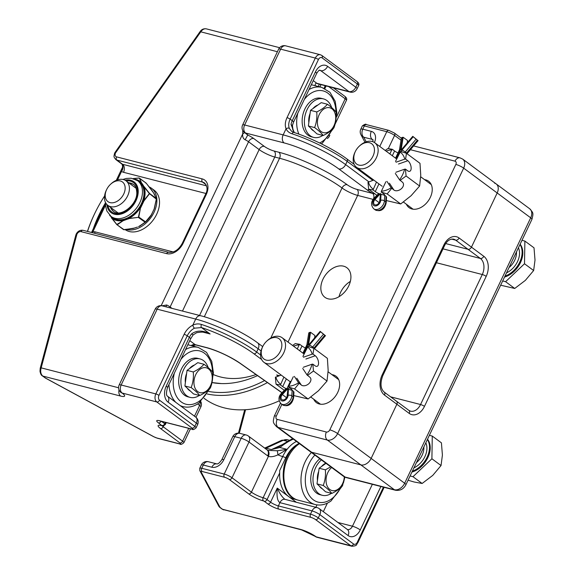 <?xml version="1.0" encoding="UTF-8"?>
<svg xmlns="http://www.w3.org/2000/svg" width="575" height="575" viewBox="0 0 575 575"><rect width="100%" height="100%" fill="white"/><g stroke="black" fill="none" stroke-linecap="round" stroke-linejoin="round"><path stroke-width="0.86" d="M295.952 499.431A30.576 21.124 -75.6 0 1 293.868 499.05A30.576 21.124 -75.6 0 1 288.614 496.527A30.576 21.124 -75.6 0 1 279.694 472.938L279.694 470.558L285.725 457.851A28.714 19.845 -75.6 0 1 298.475 443.771M293.782 499.028A30.576 21.124 104.4 0 0 295.866 499.395M396.01 400.983A3.055 2.127 126.5 0 1 396.542 401.235A3.055 2.127 126.5 0 1 396.865 404.239A3.055 2.127 -53.5 0 0 396.542 401.235L384.193 392.085C380.535 388.729 380.046 383.295 382.749 375.777L444.482 245.762C446.818 240.961 449.851 238.754 453.582 239.143A12.233 8.453 -75.6 0 1 455.68 240.156A3.055 2.127 -53.5 0 0 459.109 238A15.288 10.566 104.4 0 0 443.857 245A3.055 0.597 25.4 0 1 444.482 245.762M424.458 406.388A3.055 0.597 -154.6 0 0 420.555 404.527A12.233 8.453 -75.6 0 1 410.457 411.147L408.89 410.385A3.055 2.127 126.5 0 1 409.213 413.396A15.288 10.566 104.4 0 0 424.458 406.388L486.191 276.374A15.288 10.566 104.4 0 0 483.805 256.299L471.457 247.149A3.055 2.127 126.5 0 1 468.028 249.306A3.055 2.127 -53.5 0 0 471.457 247.149L497.181 192.977A9.171 6.383 -53.5 0 0 496.218 183.957A9.171 6.383 126.5 0 1 497.181 192.977L471.457 247.149L459.109 238M445.726 243.57L468.028 249.306L445.726 243.57M494.615 183.202A9.171 6.383 126.5 0 1 496.218 183.957L529.733 208.797A9.171 6.383 126.5 0 1 530.696 217.817L404.656 483.252A9.171 6.383 126.5 0 1 394.378 489.728A6.117 4.226 104.4 0 0 395.427 490.231C400.121 490.913 403.607 489.095 405.9 484.775A6.117 1.193 -154.6 0 0 404.656 483.252L371.141 458.412A9.171 6.383 126.5 0 1 360.863 464.887A9.171 6.383 -53.5 0 0 371.141 458.412L396.865 404.239L371.141 458.412L337.626 433.579L463.666 168.137A9.171 6.383 -53.5 0 0 462.702 159.117L460.05 157.859A6.117 4.226 104.4 0 0 454.997 161.165A3.055 2.127 126.5 0 1 455.853 164.421A6.117 1.193 25.4 0 1 463.666 168.137L530.696 217.817A6.117 1.193 -154.6 0 1 531.94 219.334L405.9 484.775M284.963 499.344L284.69 499.15C282.023 496.951 279.543 493.271 277.258 488.11C276.539 496.326 277.423 501.177 279.924 502.658A6.117 4.226 -75.6 0 1 284.97 499.352L317.077 507.603A6.117 4.226 -75.6 0 0 312.031 510.909A6.117 1.193 25.4 0 1 319.837 514.625L348.062 535.541A6.117 4.255 -53.5 0 0 347.422 529.525L319.197 508.609A6.117 4.255 126.5 0 1 319.837 514.625L318.298 517.874A6.117 1.193 -154.6 0 0 310.486 514.158L278.379 505.907L279.924 502.658L312.031 510.909L310.486 514.158A2.444 1.689 -75.6 0 0 310.867 517.371A3.666 0.719 25.4 0 1 315.553 519.599A2.444 1.703 -53.5 0 0 318.298 517.874L353.575 544.015A3.666 2.537 -75.6 0 0 357.233 542.34L383.439 487.147M366.203 141.809L363.745 137.209A6.117 5.8 151.9 0 1 360.928 134.672L364.981 142.269M277.517 447.321L271.386 449.585L279.881 447.501C284.683 443.677 289.196 440.874 293.43 439.084M277.373 450.764L277.933 454.847L287.098 449.355L277.373 450.764L268.367 450.426L267.023 449.837A6.117 4.255 -53.5 0 1 267.662 455.853A18.343 12.679 104.4 0 0 268.417 456.356A6.117 4.327 -58.9 0 0 267.296 450.024M223.711 509.896L222.683 509.393A2.444 1.703 126.5 0 1 222.259 509.191L301.588 529.906L315.093 536.331A6.117 4.255 -53.5 0 0 316.157 536.834A12.233 2.393 -154.6 0 0 300.538 529.402L222.683 509.393L218.996 506.553L199.856 470.695A2.444 2.322 151.9 0 0 200.984 471.716A3.666 0.719 25.4 0 1 202.156 471.5A2.444 1.689 -75.6 0 1 201.768 468.287L203.313 465.038L211.837 467.231A6.117 4.226 -75.6 0 1 216.883 463.917L208.366 461.732A6.117 4.226 104.4 0 0 203.313 465.038A6.117 1.193 25.4 0 0 201.315 465.031L199.777 468.28L199.856 470.695M202.156 471.5L224.595 477.264A3.666 0.719 25.4 0 1 229.274 479.493L248.68 493.875A2.444 1.703 -53.5 0 0 251.426 492.15L268.417 456.356C270.818 457.161 273.988 456.651 277.933 454.847A9.171 1.797 -154.6 0 0 282.684 456.55A30.576 21.124 -75.6 0 1 287.098 449.355L279.881 447.501L279.328 446.344L291.582 439.185A6.117 4.248 -110.5 0 0 291.532 439.207M293.25 439.048A6.117 4.248 -110.5 0 0 291.582 439.185L292.459 438.811A6.117 3.752 64.4 0 1 292.467 438.811A6.117 3.752 64.4 0 1 292.768 438.689M346.193 477.581L343.541 476.316A9.171 6.383 126.5 0 0 345.144 477.07L311.628 452.238A9.171 6.383 126.5 0 1 310.026 451.483A9.171 6.383 -53.5 0 0 311.628 452.238L360.863 464.887L311.628 452.238L278.113 427.397L327.34 440.055A9.171 6.383 -53.5 0 0 337.626 433.579A6.117 1.193 25.4 0 0 329.813 429.863A3.055 2.127 126.5 0 1 326.384 432.019A6.117 4.226 104.4 0 0 327.34 440.055L394.378 489.728L345.144 477.07A6.117 4.226 104.4 0 0 346.193 477.581L395.427 490.231M343.627 266.189A18.414 12.815 126.5 0 1 346.847 267.706A18.414 12.815 126.5 0 1 346.179 290.138A18.414 12.815 126.5 0 1 324.911 297.304A18.414 12.815 126.5 0 1 324.171 276.978A18.414 12.815 126.5 0 1 343.627 266.189M350.355 281.405A18.414 12.815 -53.5 0 0 339.042 296.678M424.551 179.637A16.431 11.435 126.5 0 1 425.737 179.86A16.431 11.435 126.5 0 1 428.605 181.211A16.431 11.435 126.5 0 1 429.266 199.345A16.431 11.435 126.5 0 1 411.908 208.977A16.431 11.435 126.5 0 1 409.041 207.618A16.431 11.435 126.5 0 1 406.353 204.197M331.955 374.648A16.431 11.435 126.5 0 1 333.133 374.871A16.431 11.435 126.5 0 1 336.008 376.23A16.431 11.435 126.5 0 1 336.67 394.364A16.431 11.435 126.5 0 1 319.312 403.988A16.431 11.435 126.5 0 1 316.437 402.637A16.431 11.435 126.5 0 1 313.749 399.215M327.613 66.341A6.117 4.255 126.5 0 1 320.757 70.66L348.982 91.576A6.117 4.255 -53.5 0 0 355.832 87.256L327.613 66.341A12.233 8.453 104.4 0 0 315.409 71.947L292.258 120.7A12.233 8.51 -53.5 0 0 291.036 124.437A6.117 2.537 10.3 0 1 292.158 126.306A6.117 2.537 10.3 0 1 292.15 126.32A6.117 2.537 10.3 0 1 292.129 126.414M291.036 124.437L294.235 132.537M318.385 86.53L319.247 84.173M317.918 83.828A6.117 4.226 -75.6 0 1 316.875 83.325C315.711 83.066 315.143 83.864 315.158 85.704M193.143 334.902L191.576 333.895A12.233 8.51 -53.5 0 0 189.369 337.381A6.117 1.193 25.4 0 1 190.612 338.905L193.143 334.909L196.664 332.695C201.437 331.904 204.635 331.919 206.252 332.745L210.134 333.982C202.975 330.179 196.787 330.158 191.576 333.895M184.129 334.327A2.444 0.482 -154.6 0 1 187.256 335.814L189.369 337.381L166.218 386.141A12.233 8.453 104.4 0 0 168.13 402.198L196.355 423.114L194.81 426.37L159.534 400.222A3.666 2.537 -75.6 0 1 158.959 395.406L187.256 335.814A12.233 8.51 126.5 0 1 194.479 328.181L201.487 327.57A2.444 1.323 -72 0 1 201.473 324.465C198.583 323.56 195.694 323.79 192.805 325.17A14.677 10.213 -53.5 0 0 184.129 334.327L155.832 393.918A6.117 4.226 104.4 0 0 156.788 401.947L192.072 428.095A3.666 0.719 25.4 0 1 191.619 429L159.512 420.749A8.56 1.675 -154.6 0 0 158.456 422.869L161.913 425.637A11.615 2.271 -154.6 0 0 160.482 428.512L179.882 442.894A3.666 0.719 25.4 0 1 179.436 443.799L156.997 438.035A3.666 0.719 25.4 0 1 153.712 436.677L45.375 377.998L42.751 376.057C40.732 374.138 40.2 371.407 41.17 367.863L76.784 234.693A3.666 2.552 126.5 0 1 77.007 234.061A2.444 0.561 -156.6 0 0 76.173 234.14L75.835 235.11A2.444 0.87 15 0 1 76.784 234.693M278.817 375.885L276.647 374.986L278.508 375.993M40.207 368.316A2.444 0.87 15 0 1 40.214 368.28A2.444 0.87 15 0 1 40.214 368.273A2.444 0.87 15 0 1 41.17 367.863L118.572 387.758M42.291 375.827A2.444 1.703 -53.5 0 0 42.327 375.856L45.375 377.998M194.479 328.181A2.444 1.021 -117 0 1 192.805 325.17L195.701 319.067A48.918 9.567 25.4 0 1 258.175 348.788L261.057 350.923M277.409 51.736L200.057 31.639L115.216 152.159L115.805 152.526L200.646 32.006C202.292 29.548 204.182 28.491 206.303 28.851C203.643 28.47 201.559 29.404 200.057 31.647M321.411 55.257A2.444 1.703 126.5 0 1 321.842 55.459L320.361 54.747A6.117 4.226 104.4 0 0 315.316 58.061L287.018 117.645A14.677 10.213 -53.5 0 0 286.055 128.786A2.444 1.617 -22.2 0 1 289.34 128.412A12.233 8.51 126.5 0 1 290.145 119.133L318.435 59.541A3.666 2.537 -75.6 0 1 322.101 57.859L357.377 84.007L355.832 87.256A6.117 1.193 -154.6 0 1 357.075 88.78L358.62 85.531A6.117 1.193 25.4 0 0 357.377 84.007A2.444 1.703 126.5 0 0 357.118 81.6C358.829 83.008 359.332 84.317 358.62 85.531M204.312 316.746L279.565 158.262A48.918 9.567 25.4 0 1 342.039 187.982A4.586 3.191 126.5 0 1 347.178 184.74A53.504 10.465 -154.6 0 0 278.846 152.238L274.052 151.009A7.64 1.495 25.4 0 1 264.292 146.366L253.712 138.525A10.702 2.092 -154.6 0 0 247.76 135.017A12.233 2.393 -154.6 0 0 245.583 133.019L284.107 142.916A6.117 4.226 -75.6 0 1 283.159 134.888L286.055 128.786C287.155 131.172 289.139 132.839 292.014 133.788A2.444 1.323 -72 0 1 293.818 132.401L291.582 131.28L289.34 128.412M206.554 185.854L122.561 164.27A6.117 4.255 126.5 0 1 121.577 163.825L115.848 159.584A6.117 4.255 -53.5 0 0 116.919 160.087L202.537 182.088A12.233 8.51 126.5 0 1 204.678 183.094C207.546 186.48 207.805 190.289 205.462 194.515L182.311 243.268C178.746 249.78 174.203 252.799 168.683 252.31L83.059 230.302A2.444 1.689 104.4 0 0 81.039 231.632L166.664 253.632A2.444 1.689 -75.6 0 1 168.683 252.31M242.758 130.475L242.708 133.946C242.37 136.814 243.196 138.748 245.166 139.754A6.117 1.193 25.4 0 1 248.565 141.759L259.152 149.601L182.483 311.068M171.99 308.373L170.114 306.978A6.117 1.193 -154.6 0 0 166.714 304.98L165.888 306.798M166.714 304.98L162.021 305.814M373.563 198.778A4.586 3.17 104.4 0 0 372.578 193.408L356.938 189.391A7.64 1.495 25.4 0 1 347.178 184.74M375.044 193.919L372.578 193.408A18.343 3.587 -154.6 0 1 367.001 189.836A6.117 4.255 -53.5 0 0 369.358 189.707M284.107 142.916A42.802 8.366 25.4 0 1 338.776 168.921A6.117 4.255 -53.5 0 0 345.625 164.608A48.918 9.567 -154.6 0 0 283.159 134.888L244.627 124.983A6.117 4.226 104.4 0 0 245.583 133.019A6.117 4.255 126.5 0 1 244.512 132.516L247.76 135.017L245.166 139.754M244.418 132.444A4.586 2.645 -6.6 0 1 242.708 133.946L161.158 305.684M173.248 251.943L95.227 231.89A12.233 8.51 -53.5 0 0 92.92 231.682A6.117 3.795 -93.5 0 1 92.561 232.746M121.577 163.825A6.117 4.392 -55.4 0 1 121.541 171.407A12.233 8.51 -53.5 0 0 123.517 172.299L205.915 193.473M105.57 205.038L92.92 231.682L91.878 232.573M116.301 180.342L122.324 167.663L121.541 171.407L117.516 179.889M212.067 382.591A100.963 70.265 -53.5 0 0 221.296 383.575A100.963 70.265 -53.5 0 0 257.535 375.612M204.082 398.31L204.326 398.497A113.002 78.638 -53.5 0 0 279.162 400.868M207.23 393.997A113.002 78.638 -53.5 0 0 267.433 382.569M208.675 391.453A110.802 77.108 -53.5 0 0 264.593 380.571M87.537 231.459A110.802 77.108 126.5 0 1 95.745 211.42A110.802 77.108 126.5 0 1 104.585 195.982M116.114 180.428A110.802 77.108 126.5 0 1 116.452 180.025M87.429 231.43A113.002 78.638 126.5 0 1 95.5 211.909L95.745 211.42M194.745 344.856A113.002 78.638 126.5 0 1 192.445 345.726M110.048 202.616A12.219 8.503 126.5 0 1 106.634 189.592A12.219 8.503 126.5 0 1 106.778 189.312A12.219 8.503 126.5 0 1 110.364 184.46A12.219 8.503 126.5 0 1 125.163 188.291A12.219 8.503 126.5 0 1 110.048 202.616M106.778 189.312L106.433 189.994A15.273 10.63 -53.5 0 0 106.26 190.354A15.273 10.63 -53.5 0 0 107.856 205.368A15.273 10.63 -53.5 0 0 125.494 199.424A15.273 10.63 -53.5 0 0 126.047 180.823A15.273 10.63 -53.5 0 0 110.925 183.935L110.364 184.46M149.32 186.968A24.459 17.02 126.5 0 1 151.477 188.241A24.459 17.02 126.5 0 1 154.042 212.29A24.459 17.02 126.5 0 1 126.622 229.562M151.477 188.241L154.122 190.203A24.459 17.02 126.5 0 1 156.688 214.252A24.459 17.02 126.5 0 1 125.249 229.684M133.63 184.647A16.733 11.644 -53.5 0 0 129.224 183.181M111.032 207.726A16.733 11.644 -53.5 0 0 113.721 211.514M110.465 215.97A22.626 15.748 -53.5 0 0 124.696 219.564L124.502 219.082A22.26 15.489 126.5 0 1 112.578 217.558L111.047 216.423A22.26 15.489 -53.5 0 0 130.841 213.814A22.26 15.489 -53.5 0 0 142.478 192.151A22.26 15.489 -53.5 0 0 137.554 180.658L131.222 178.221L126.378 178.437L122.878 179.45M116.79 224.458L117.322 224.732L123.028 220.778L116.79 224.458L111.32 217.616A23.144 16.107 -53.5 0 0 122.842 220.577L126.759 218.845L126.522 218.371L124.502 219.082M138.532 226.636L145.252 222.309L138.259 217.372L138.805 216.854L140.623 207.316A23.144 16.107 -53.5 0 1 128.865 218.457L138.259 217.372L126.759 218.845A22.626 15.748 -53.5 0 0 141.335 205.016L140.868 204.772A22.26 15.489 126.5 0 1 126.522 218.371M137.554 180.658L139.078 181.793A22.26 15.489 126.5 0 1 141.213 183.885L141.687 183.784A22.626 15.748 -53.5 0 0 136.943 180.241M139.473 226.32L145.525 222.051L145.252 222.309L145.532 221.842L138.489 216.833L140.623 207.316L142.399 202.788L141.91 202.58L140.868 204.772M141.213 183.885L141.795 183.935L141.04 182.253A23.144 16.107 -53.5 0 0 135.132 179.256M141.321 184.029L142.197 185.366L142.686 185.294L141.795 183.935L142.277 183.849L141.04 182.253L139.445 178.149L138.913 178.013M140.875 207.41L143.944 200.948L142.399 202.788A22.626 15.748 -53.5 0 0 142.686 185.294L149.385 193.559L143.721 200.776A23.144 16.107 -53.5 0 0 143.958 186.674L143.067 185.049L142.104 185.208M142.765 203.248L141.809 202.803M141.924 205.023L140.983 204.549M123.028 220.778L126.759 219.398L126.32 218.45M125.127 219.973L124.71 219.018M137.188 227.125L133.328 228.412L123.589 229.662L116.768 224.581L110.407 215.891M109.595 215.165L110.263 215.79M135.549 227.7L137.403 227.046M133.328 228.412L135.765 227.621M133.422 228.455L124.107 229.748L134.5 228.059M145.525 222.051L151.175 215.043L145.532 221.842L139.279 226.313M124.056 229.72L116.79 224.595L111.378 217.781M156.422 199.108L154.33 208.639L153.144 211.068L154.33 208.639L156.314 199.137L154.237 208.581M153.194 210.975L151.239 215.158A23.144 16.107 126.5 0 1 145.928 221.677L145.353 222.216M154.567 194.53L156.314 199.137L149.385 193.559M146.201 183.166L153.539 192.826L156.321 198.483L149.593 193.495L144.181 186.681M151.627 189.98L153.568 192.884M138.898 177.977L146.064 183.022L151.592 189.944M145.64 182.994L146.172 183.138L145.64 182.994M143.944 200.948L149.378 193.89M133.148 178.573L139.128 178.049M133.184 178.581L138.862 177.984M331.437 493.314A19.859 13.721 -75.6 0 1 322.223 495.276L319.995 494.708A19.859 13.721 -75.6 0 1 310.759 479.068A19.859 13.721 -75.6 0 1 319.865 458.771M322.223 495.276A19.859 13.721 -75.6 0 1 312.987 480.147A19.859 13.721 -75.6 0 1 321.396 459.907M319.369 486.069A13.757 9.509 104.4 0 0 322.381 488.851M325.824 463.184A13.757 9.509 104.4 0 0 321.533 466.526M318.708 471.363A13.757 9.509 104.4 0 0 317.457 480.499M330.733 466.821L325.371 469.854L319.132 468.251L325.371 469.854C325.824 475.36 325.112 480.571 323.243 485.48C327.261 488.427 330.122 491.064 331.818 493.415L325.579 491.812L316.998 483.877L319.132 468.251L326.003 463.321M323.243 485.48L316.998 483.877L323.243 485.48M331.818 493.415A15.884 10.975 104.4 0 0 331.825 493.415C336.555 491.151 340.127 488.585 342.535 485.724L344.605 476.977M344.324 476.826A12.83 8.862 -75.6 0 1 336.361 490.13A12.83 8.862 -75.6 0 1 326.535 484.315A12.83 8.862 -75.6 0 1 331.667 467.518M322.812 135.412A19.859 13.721 -75.6 0 1 313.598 137.375A19.859 13.721 -75.6 0 1 304.362 121.433A19.859 13.721 -75.6 0 1 313.885 101.128A19.859 13.721 -75.6 0 1 323.488 98.9A19.859 13.721 -75.6 0 1 331.653 107.583M313.598 137.375L311.37 136.8A19.859 13.721 -75.6 0 1 302.134 120.858A19.859 13.721 -75.6 0 1 311.657 100.56A19.859 13.721 -75.6 0 1 321.26 98.332L323.488 98.9M310.744 128.16A13.757 9.509 104.4 0 0 313.756 130.949M317.968 104.988A13.757 9.509 104.4 0 0 312.908 108.618M310.083 113.455A13.757 9.509 104.4 0 0 308.832 122.59M323.2 135.506L323.2 135.506C327.93 133.242 331.502 130.676 333.91 127.815A15.884 10.975 104.4 0 0 333.917 127.815C335.786 122.906 336.497 117.695 336.044 112.19C334.348 109.839 331.488 107.202 327.463 104.255C325.055 107.115 321.482 109.681 316.753 111.945L310.507 110.343L316.753 111.952C317.199 117.458 316.487 122.662 314.618 127.571C318.636 130.518 321.497 133.163 323.2 135.506L316.954 133.903L308.373 125.968L310.507 110.343L321.224 102.652L327.463 104.255L321.224 102.652M314.618 127.571L308.373 125.968L314.618 127.578A15.884 10.975 104.4 0 0 314.618 127.578M317.918 126.414A12.83 8.862 -75.6 0 1 323.56 109.214A12.83 8.862 -75.6 0 1 335.218 113.987A12.83 8.862 -75.6 0 1 329.576 131.186A12.83 8.862 -75.6 0 1 317.918 126.414M199.345 395.427A19.859 13.721 -75.6 0 1 190.131 397.39A19.859 13.721 -75.6 0 1 180.895 381.455A19.859 13.721 -75.6 0 1 190.418 361.15A19.859 13.721 -75.6 0 1 200.021 358.922A19.859 13.721 -75.6 0 1 208.186 367.605M190.131 397.39L187.903 396.822A19.859 13.721 -75.6 0 1 178.667 380.88A19.859 13.721 -75.6 0 1 188.197 360.582A19.859 13.721 -75.6 0 1 197.793 358.347L200.021 358.922M187.278 388.183A13.757 9.509 104.4 0 0 190.289 390.971M194.501 365.003A13.757 9.509 104.4 0 0 189.441 368.64M186.616 373.477A13.757 9.509 104.4 0 0 185.366 382.612M193.487 393.925L184.906 385.99L187.04 370.365L197.757 362.674L203.996 364.277C201.588 367.137 198.016 369.703 193.286 371.967C193.732 377.473 193.02 382.684 191.152 387.593L184.906 385.99L191.152 387.593C195.169 390.54 198.03 393.185 199.733 395.528L193.487 393.925M187.04 370.365L193.286 371.967L187.04 370.365M199.733 395.528L199.733 395.528C204.463 393.264 208.035 390.698 210.45 387.838C212.319 382.921 213.03 377.717 212.577 372.212C210.881 369.862 208.021 367.217 204.003 364.277L197.757 362.674M194.451 386.436A12.83 8.862 -75.6 0 1 200.093 369.236A12.83 8.862 -75.6 0 1 211.751 374.009A12.83 8.862 -75.6 0 1 206.109 391.201A12.83 8.862 -75.6 0 1 194.451 386.436M289.656 381.304L290.986 381.584M262.832 346.344L262.538 346.933A15.288 10.638 -53.5 0 0 262.365 347.286A15.288 10.638 -53.5 0 0 263.961 362.322A15.288 10.638 -53.5 0 0 281.613 356.371A15.288 10.638 -53.5 0 0 282.167 337.755A15.288 10.638 -53.5 0 0 267.03 340.867L266.548 341.32A12.643 8.797 126.5 0 1 281.736 343.462A12.643 8.797 126.5 0 1 269.56 360.209A12.643 8.797 126.5 0 1 262.689 346.632A12.643 8.797 126.5 0 1 262.832 346.344A12.643 8.797 126.5 0 1 266.548 341.32M412.354 471.177A20.635 14.361 -53.5 0 0 427.11 457.197A20.635 14.361 -53.5 0 0 427.397 439.501M408.063 480.218L414.043 481.972L422.129 483.474L432.767 475.388L441.039 465.542L442.412 455.069L441.42 442.851L432.278 436.073L429.374 435.332M410.083 475.956L412.987 476.704L431.904 458.771L432.278 436.073M411.937 472.061A20.635 14.361 -53.5 0 0 427.814 457.722A20.635 14.361 -53.5 0 0 427.527 439.228M412.987 476.704L422.129 483.474M431.904 458.771L441.039 465.542M323.488 334.212L320.606 331.768L309.501 344.935L312.707 346.998L323.488 334.212L324.81 335.189L314.029 347.976L312.707 346.998L312.318 347.81M289.283 387.528L288.442 389.289L292.129 390.332L293.451 391.309L293.135 396.8L291.812 395.823A2.674 1.315 -176.7 0 0 288.089 395.341A4.909 3.421 126.5 0 1 282.023 400.919A4.909 3.421 126.5 0 1 281.987 393.774L286.839 388.88L286.163 388.463L281.635 393.034A2.674 0.388 44.7 0 0 281.987 393.774M303.578 353.625L307.898 344.526L306.856 344.907M307.898 344.526L309.832 332.408A2.674 1.15 -170.9 0 0 308.739 333.126L306.863 344.863M309.832 332.408L310.55 332.271L308.495 345.165L320.153 331.337L320.606 331.768M314.568 337.963L314.956 335.534L310.55 332.271M293.911 392.143L293.451 391.309M314.496 348.795L314.029 347.976L313.864 348.321L313.001 354.078L315.258 355.745A5.872 2.94 -109.4 0 1 318.413 361.589A5.872 2.94 -109.4 0 1 317.12 366.318A5.872 2.94 -109.4 0 1 315.093 365.815L312.836 364.14L312.009 364.212L303.277 367.281M320.153 331.337L324.81 335.189M282.347 394.565L287.917 388.506L287.148 395.801A3.766 2.623 126.5 0 1 285.056 399.251A3.766 2.623 126.5 0 1 281.843 399.589A3.766 2.623 126.5 0 1 282.347 394.565L286.508 397.656M297.261 348.946L299.208 344.849A22.928 15.956 -53.5 0 0 293.537 346.179M299.208 344.849L299.726 344.324L301.983 345.992A5.872 1.15 -154.6 0 0 305.382 347.983M293.739 395.564L308.099 398.978L318.514 390.713L327.017 381.045L328.16 370.401L327.391 358.347L313.864 348.321L307.948 346.438L302.932 356.435M303.449 357.219L312.175 354.15A22.928 15.956 -53.5 0 0 307.424 346.962M312.175 354.15L313.001 354.078M302.73 368.438L306.964 374.842A22.928 15.956 -53.5 0 0 312.009 364.212M306.964 374.842L309.724 377.121A5.872 4.09 -33.5 0 1 310.421 377.854A5.872 4.09 -33.5 0 1 308.373 384.078A5.872 4.09 -33.5 0 1 301.336 385.07L298.576 382.792L294.342 376.395M281.153 375.058L275.382 377.308L276.029 384.186L280.435 384.948L283.899 377.092M275.806 376.941A22.928 15.956 -53.5 0 0 280.557 384.129M293.272 376.769L288.779 386.235L288.657 387.061L290.914 388.736A5.872 1.15 25.4 0 1 292.107 390.195A5.872 1.15 25.4 0 1 292.043 390.274M286.041 388.585A5.872 1.15 25.4 0 1 282.692 386.623L280.435 384.948M292.589 345.482L295.32 343.555L299.726 344.324M312.836 364.14L313.483 371.019L307.467 375.446M288.779 386.235A22.928 15.956 -53.5 0 0 298.576 382.792M299.079 383.396L294.565 388.952L288.657 387.061M284.316 390.324L276.029 384.186M308.099 398.978L294.565 388.952M327.017 381.045L313.483 371.019M355.429 151.326L355.134 151.922A15.288 10.638 -53.5 0 0 354.962 152.274A15.288 10.638 -53.5 0 0 356.565 167.303A15.288 10.638 -53.5 0 0 374.21 161.359A15.288 10.638 -53.5 0 0 374.771 142.744A15.288 10.638 -53.5 0 0 359.634 145.849L359.152 146.309A12.643 8.797 126.5 0 1 374.339 148.451A12.643 8.797 126.5 0 1 362.164 165.19A12.643 8.797 126.5 0 1 355.293 151.62A12.643 8.797 126.5 0 1 355.429 151.326A12.643 8.797 126.5 0 1 359.152 146.309M504.951 276.165A20.635 14.361 -53.5 0 0 519.707 262.186A20.635 14.361 -53.5 0 0 519.994 244.483M500.66 285.207L514.726 288.463L525.363 280.37L533.643 270.53L535.009 260.058L534.017 247.832L524.882 241.062L521.978 240.314M502.687 280.945L505.59 281.692L524.501 263.76L524.882 241.062M504.534 277.042A20.635 14.361 -53.5 0 0 520.418 262.703A20.635 14.361 -53.5 0 0 520.123 244.217M505.59 281.692L514.726 288.463M524.501 263.76L533.643 270.53M416.092 139.193L413.202 136.757L402.105 149.924L405.303 151.98L416.092 139.193L417.414 140.171L406.626 152.957L405.303 151.98L404.922 152.792M380.693 200.33L381.045 194.271L384.725 195.32L386.048 196.298L385.732 201.782L384.409 200.804A2.674 1.315 -176.7 0 0 380.693 200.33A4.909 3.421 126.5 0 1 374.62 205.9A4.909 3.421 126.5 0 1 374.591 198.763L379.442 193.861L378.76 193.452M396.182 158.607L400.502 149.507L399.46 149.888M400.502 149.507L402.435 137.389A2.674 1.15 -170.9 0 0 401.336 138.115L399.467 149.852M402.435 137.389L403.154 137.26L401.091 150.154L412.757 136.325L413.202 136.757M407.165 142.952L407.553 140.523L403.154 137.26M386.515 197.132L386.048 196.298M407.1 153.777L406.626 152.957L406.46 153.309L405.598 159.059L407.855 160.734A5.872 2.94 -109.4 0 1 411.017 166.57A5.872 2.94 -109.4 0 1 409.723 171.307A5.872 2.94 -109.4 0 1 407.689 170.797L405.433 169.122L404.613 169.194L395.88 172.27M412.757 136.325L417.414 140.171M374.943 199.554L380.513 193.487L379.744 200.783A3.766 2.623 126.5 0 1 377.653 204.24A3.766 2.623 126.5 0 1 374.447 204.578A3.766 2.623 126.5 0 1 374.943 199.554L379.105 202.637M389.864 153.928L391.805 149.838A22.928 15.956 -53.5 0 0 386.134 151.167M391.805 149.838L392.33 149.306L394.587 150.981A5.872 1.15 -154.6 0 0 397.986 152.972M386.342 200.553L400.696 203.96L411.111 195.701L419.613 186.027L420.756 175.389L419.987 163.329L406.46 153.302L400.545 151.419L395.528 161.417M396.046 162.2L404.778 159.131A22.928 15.956 -53.5 0 0 400.027 151.951M404.778 159.131L405.598 159.059M395.327 173.427L399.56 179.824A22.928 15.956 -53.5 0 0 404.613 169.194M399.56 179.824L402.32 182.103A5.872 4.09 -33.5 0 1 403.025 182.843A5.872 4.09 -33.5 0 1 400.969 189.06A5.872 4.09 -33.5 0 1 393.933 190.052L391.173 187.781L386.939 181.377M373.757 180.047L367.978 182.297L368.632 189.168L373.038 189.937L376.496 182.074M368.402 181.93A22.928 15.956 -53.5 0 0 373.161 189.11M385.875 181.75L381.376 191.223L381.254 192.05L383.511 193.717A5.872 1.15 25.4 0 1 384.704 195.184A5.872 1.15 25.4 0 1 384.646 195.256M378.637 193.574A5.872 1.15 25.4 0 1 375.288 191.604L373.038 189.937M385.185 150.463L387.924 148.544L392.33 149.306M405.433 169.122L406.087 176L400.063 180.435M381.376 191.223A22.928 15.956 -53.5 0 0 391.173 187.781M391.676 188.384L387.169 193.933L381.254 192.05M376.92 195.313L368.632 189.168M400.696 203.96L387.169 193.933M419.613 186.027L406.087 176M296.384 502.284L277.258 488.11L270.566 502.191L267.044 499.582L279.694 472.938M316.983 504.886L315.848 507.287M285.725 457.851A3.055 0.597 -154.6 0 0 282.684 456.55L263.134 497.72A9.171 1.797 25.4 0 1 251.426 492.15L232.02 477.768A6.117 1.193 -154.6 0 0 224.207 474.052L201.768 468.287A6.117 1.193 -154.6 0 0 199.777 468.28M267.044 499.582A3.055 0.597 -154.6 0 0 263.134 497.72A2.444 1.689 -75.6 0 0 263.522 500.933L264.299 501.307A2.444 1.703 -53.5 0 0 267.044 499.582M443.857 245L382.123 375.015A15.288 10.566 104.4 0 0 384.517 395.09L409.213 413.396M486.191 276.374A3.055 0.597 -154.6 0 0 482.288 274.519L420.555 404.527L390.598 396.829M483.805 256.299A3.055 2.127 126.5 0 1 480.377 258.455A12.233 8.453 -75.6 0 1 482.288 274.519L436.425 262.732M451.569 239.099L455.68 240.156L480.377 258.455L443.009 248.853M348.062 535.541A12.233 8.453 104.4 0 0 360.266 529.934A6.117 1.193 -154.6 0 0 352.453 526.218A6.117 4.226 -75.6 0 1 347.437 529.532L347.444 529.539M372.356 484.301L352.453 526.218L337.92 522.481M360.266 529.934L380.887 486.493M278.379 505.907A6.117 1.193 25.4 0 1 270.566 502.191A2.444 1.703 -53.5 0 1 267.828 503.923A8.56 1.675 -154.6 0 0 278.76 509.119A2.444 1.689 -75.6 0 1 278.379 505.907M379.766 146.445L386.774 131.697L364.334 125.925A2.444 1.689 -75.6 0 1 366.354 124.603C365.995 123.762 364.651 124.2 362.336 125.918A6.117 1.193 25.4 0 1 364.334 125.925L362.789 129.181A6.117 4.226 104.4 0 0 363.745 137.209L372.277 139.402A6.117 4.226 -75.6 0 1 371.321 131.373L362.789 129.181A6.117 1.193 -154.6 0 0 360.798 129.167A6.117 6.117 0 0 0 360.928 134.672M374.433 142.507A10.702 7.446 -53.5 0 0 371.321 131.373M372.952 139.905L372.277 139.402A4.586 3.191 126.5 0 1 372.909 139.667M265.248 448.522A12.233 8.453 104.4 0 0 266.031 448.205A6.117 3.853 -114.7 0 0 264.744 448.148M281.448 444.957L271.386 449.585L266.031 448.205L283.288 440.285A6.117 3.853 -114.7 0 0 281.405 440.407L287.68 439.796L289.239 440.198M287.169 441.277L283.288 440.285A12.233 8.453 -75.6 0 1 287.68 439.796M211.837 467.231A10.702 7.446 -53.5 0 0 223.833 459.677A6.117 1.193 -154.6 0 0 221.835 459.662C219.708 462.731 218.054 464.147 216.876 463.917L216.89 463.924M223.833 459.677L234.765 436.655A6.117 1.193 -154.6 0 0 232.767 436.641L221.835 459.662M224.595 477.264A2.444 1.689 -75.6 0 1 224.207 474.052L241.184 438.301A6.117 1.193 25.4 0 1 248.997 442.017A6.117 4.255 126.5 0 0 248.357 436.001A6.117 6.117 0 0 0 246.237 434.995A6.117 4.226 -75.6 0 0 241.184 438.301L234.765 436.655A6.117 4.226 -75.6 0 1 239.818 433.342A6.117 6.117 0 0 0 232.767 436.641M388.319 148.602L394.587 135.412A6.117 1.193 25.4 0 0 386.774 131.697A2.444 1.689 -75.6 0 1 388.793 130.374L366.354 124.603M401.012 140.171L394.587 135.412A2.444 1.703 -53.5 0 0 394.328 133.005L388.793 130.374M220.06 507.452L200.984 471.716M229.274 479.493A2.444 1.703 -53.5 0 0 232.02 477.768L248.997 442.017L267.662 455.853M248.68 493.875A11.615 2.271 -154.6 0 0 263.522 500.933M264.299 501.307L267.828 503.923M278.76 509.119L310.867 517.371M315.553 519.599L350.836 545.747A2.444 1.703 -53.5 0 0 353.575 544.015M315.093 536.331A6.117 6.117 0 0 0 317.206 537.337A6.117 4.226 104.4 0 1 316.157 536.834L350.836 545.747A6.117 4.226 104.4 0 0 351.886 546.25C358.304 545.754 355.975 544.317 357.736 542.944A2.444 0.482 -154.6 0 0 357.233 542.34M239.279 433.234L245.568 409.702M296.484 441.449A30.576 21.124 104.4 0 0 287.098 449.355M323.337 511.678L327.398 503.125M300.538 529.402A6.117 4.226 104.4 0 0 301.588 529.906M165.392 422.359L164.73 423.761L161.474 421.353M161.913 425.637A2.444 1.689 -75.6 0 0 162.33 425.838C162.366 426.513 163.372 426.075 165.348 424.522A3.055 0.597 -154.6 0 0 164.73 423.761A2.444 1.703 126.5 0 1 161.985 425.486M325.242 85.711L324.07 88.176M319.901 86.918L320.994 84.618M382.123 375.015A3.055 0.597 25.4 0 1 382.749 375.777M384.517 395.09A3.055 2.127 -53.5 0 0 384.193 392.085M315.409 71.947A6.117 1.193 25.4 0 1 316.652 73.471C318.119 71.106 319.154 70.006 319.75 70.164A6.117 4.226 -75.6 0 1 320.757 70.66L319.341 70.294M287.018 117.645A2.444 0.482 25.4 0 1 290.145 119.133L292.258 120.7A6.117 1.193 25.4 0 1 293.502 122.223L316.652 73.471M317.925 83.828L350.031 92.079A6.117 4.226 -75.6 0 1 348.982 91.576L316.875 83.325L313.246 80.637M166.218 386.141A6.117 1.193 25.4 0 1 167.462 387.658L190.612 338.905M168.13 402.198A6.117 4.255 -53.5 0 0 167.49 396.189C166.175 395.463 166.168 392.617 167.462 387.658M159.512 420.749A2.444 1.689 -75.6 0 0 159.929 420.95L192.043 429.202C192.769 430.007 194.113 429.568 196.053 427.886L197.599 424.637A6.117 1.193 25.4 0 0 196.355 423.114A6.117 4.255 -53.5 0 0 195.716 417.105L167.49 396.189M196.053 427.886A6.117 1.193 -154.6 0 0 194.81 426.37A2.444 1.703 126.5 0 1 192.072 428.095M261.632 359.504L253.891 353.762A46.474 9.085 25.4 0 0 201.487 327.57L210.134 333.982L203.09 332.17M410.428 149.708L454.997 161.165M455.853 164.421L329.813 429.863M326.384 432.019L277.157 419.369A6.117 4.226 104.4 0 0 278.113 427.397A9.171 6.383 -53.5 0 1 276.51 426.643C272.931 422.381 272.672 422.704 274.304 416.099L280.435 403.19M277.157 419.369A3.055 2.127 126.5 0 1 276.302 416.106A6.117 1.193 -154.6 0 0 274.304 416.099M276.302 416.106L281.879 404.362M279.378 375.683L276.647 374.986L278.171 376.107M288.01 342.082L357.657 195.414L373.11 199.381M281.987 392.682L240.372 363.414A27.514 5.383 -154.6 0 0 206.389 347.53L195.169 344.648L189.779 340.659M75.835 235.11L40.214 368.28L39.991 371.242C40.458 373.736 41.235 375.274 42.327 375.856A2.444 1.703 -53.5 0 0 42.751 376.057L120.606 396.067A12.233 2.393 -154.6 0 0 122.116 393.034L156.788 401.947A2.444 1.703 126.5 0 0 159.534 400.222M45.13 377.926L153.575 436.662L157.413 438.236A2.444 1.689 -75.6 0 1 156.997 438.035M157.413 438.236L179.853 444.001A2.444 1.689 -75.6 0 1 179.436 443.799M179.853 444.001C180.586 444.806 181.923 444.367 183.871 442.692A6.117 1.193 -154.6 0 0 182.627 441.169A2.444 1.703 126.5 0 1 179.882 442.894M188.715 428.346L182.627 441.169L163.221 426.787A2.444 1.703 126.5 0 1 160.482 428.512M163.652 425.874L163.221 426.787A9.171 1.797 25.4 0 1 161.999 425.759M161.137 421.267A2.444 1.703 126.5 0 1 158.456 422.869M192.043 429.202A2.444 1.689 -75.6 0 1 191.619 429M158.959 395.406A2.444 0.482 -154.6 0 0 155.832 393.918L121.16 385.006A6.117 4.226 104.4 0 0 122.116 393.034A6.117 4.255 126.5 0 1 121.045 392.531L121.72 392.912M253.891 353.762A2.444 1.703 -53.5 0 0 256.63 352.037A48.918 9.567 -154.6 0 0 201.473 324.465M260.583 354.969L256.63 352.037L258.175 348.788A6.117 4.255 126.5 0 0 257.535 342.772L262.703 346.603M166.664 253.632A14.677 10.213 -53.5 0 0 183.109 243.275A2.444 0.482 -154.6 0 0 182.311 243.268M76.245 234.061A2.444 0.395 27.4 0 1 76.245 233.982A2.444 0.395 27.4 0 1 77.007 234.061A3.666 2.552 126.5 0 1 81.039 231.632M183.109 243.275L206.26 194.515A2.444 0.482 -154.6 0 0 205.462 194.515M206.26 194.515A14.677 10.213 -53.5 0 0 202.156 178.875A2.444 1.689 104.4 0 0 202.537 182.088L206.058 184.697M202.156 178.875L116.538 156.874A2.444 1.689 104.4 0 0 116.919 160.087L122.561 164.27A6.117 4.226 -75.6 0 1 123.517 172.299M116.538 156.874A3.666 2.552 126.5 0 1 115.438 153.123A2.444 0.561 -156.6 0 0 114.605 153.194C113.785 157.032 113.462 156.522 115.848 159.584M114.684 153.123A2.444 0.395 27.4 0 1 114.677 153.043A2.444 0.395 27.4 0 1 115.438 153.123A3.666 2.552 126.5 0 1 115.805 152.526M333.299 87.781L344.935 96.399A2.444 1.703 126.5 0 1 345.187 98.807A6.117 1.193 25.4 0 1 346.43 100.33L335.045 124.315M328.72 86.602L345.187 98.807L336.598 116.905M357.118 81.6L321.842 55.459A2.444 1.703 126.5 0 1 322.101 57.859M278.638 49.141A6.117 1.193 25.4 0 1 280.636 49.148A6.117 4.226 104.4 0 1 285.689 45.842A6.117 6.117 0 0 0 278.638 49.141L242.628 124.976A6.117 1.193 -154.6 0 1 244.627 124.983L280.636 49.148L315.316 58.061A2.444 0.482 25.4 0 1 318.435 59.541M292.014 133.788A48.918 9.567 25.4 0 1 347.171 161.352A2.444 1.703 -53.5 0 0 346.912 158.952C334.499 149.622 311.14 137.957 293.818 132.401M368.812 181.786L345.625 164.608L347.171 161.352L372.83 180.37M200.747 315.761L162.222 305.857A6.117 6.117 0 0 0 155.178 309.156L119.162 384.998A6.117 1.193 -154.6 0 1 121.16 385.006L157.169 309.17L195.701 319.067A6.117 4.226 104.4 0 1 200.747 315.761C217.364 319.901 243.929 332.537 257.535 342.772M197.635 403.959L199.604 405.411L194.487 416.192M200.301 402.033A6.117 4.255 -53.5 0 1 199.604 405.411A6.117 1.193 25.4 0 1 200.847 406.935L195.938 417.277M192.237 345.863L195.694 344.907A3.055 2.113 -75.6 0 1 195.169 344.648A6.117 4.255 -53.5 0 0 191.188 345.589M240.372 363.414A3.055 1.977 -54.9 0 1 239.897 363.206C229.403 356.263 218.414 351.124 206.914 347.789A3.055 2.113 -75.6 0 1 206.389 347.53M327.326 138.546A6.117 6.117 0 0 0 329.453 136.081A6.117 1.193 -154.6 0 0 329.453 135.837M253.712 138.525A4.586 3.191 -53.5 0 0 248.565 141.759L170.114 306.978A4.586 3.191 -53.5 0 0 169.798 307.805M264.292 146.366A4.586 3.191 -53.5 0 0 259.152 149.601A12.233 2.393 -154.6 0 0 274.771 157.032L279.565 158.262A4.586 3.17 -75.6 0 0 278.846 152.238M199.547 315.452L274.771 157.032A4.586 3.17 -75.6 0 0 274.052 151.009M356.938 189.391A4.586 3.17 104.4 0 1 357.657 195.414A12.233 2.393 -154.6 0 1 342.039 187.982L270.76 338.093M338.776 168.921L367.001 189.836M162.222 305.857A6.117 4.226 104.4 0 0 157.169 309.17A6.117 1.193 25.4 0 0 155.178 309.156M120.606 396.067A6.117 4.226 -75.6 0 1 119.018 389.908M95.227 231.89A6.117 4.226 -75.6 0 1 94.422 233.227M213.339 374.555A89.571 62.33 -53.5 0 0 256.019 374.541M93.323 228.728A104.485 72.709 126.5 0 1 105.592 202.68M128.692 182.785A16.733 11.644 126.5 0 1 133.378 184.446C135.355 185.509 136.491 188.233 136.8 192.618C137.353 204.923 120.168 217.745 113.455 211.327A16.733 11.644 126.5 0 1 110.508 207.331M107.848 205.361A18.256 12.707 -53.5 0 0 123.704 212.312A18.256 12.707 -53.5 0 0 137.447 191.993A18.256 12.707 -53.5 0 0 126.033 180.816M124.983 180.169A19.198 13.362 126.5 0 1 138.216 191.719A19.198 13.362 126.5 0 1 123.136 213.361A19.198 13.362 126.5 0 1 106.921 204.549M142.197 185.366A22.26 15.489 126.5 0 1 141.91 202.58M126.759 219.398L128.987 218.687M109.638 215.208L110.192 216.042M152.346 212.75L151.175 215.043M153.496 192.776L154.474 194.314M117.027 224.775L123.517 229.583M141.292 182.318L139.445 178.149L146.172 183.138M143.067 185.049L142.277 183.849M340.572 487.729A27.514 19.011 -75.6 0 1 331.387 499.028A27.514 19.011 -75.6 0 1 307.129 491.115A27.514 19.011 -75.6 0 1 314.884 455.077M311.398 452.496A30.576 21.124 104.4 0 0 301.07 483.144A30.576 21.124 104.4 0 0 315.186 504.534C320.62 505.792 325.903 504.606 331.027 500.962L342.348 485.94M299.101 443.382L297.44 444.475C278.652 456.643 278.012 495.995 298.066 500.128A30.576 21.124 -75.6 0 1 283.842 475.59A30.576 21.124 -75.6 0 1 298.511 444.338A30.576 21.124 -75.6 0 1 299.489 443.67M331.947 129.828A27.514 19.011 -75.6 0 1 322.762 141.127A27.514 19.011 -75.6 0 1 319.643 142.988M298.878 134.147A27.514 19.011 -75.6 0 1 297.828 113.11M304.326 99.432A27.514 19.011 -75.6 0 1 309.868 94.005A27.514 19.011 -75.6 0 1 335.958 112.067M292.438 125.084A30.576 21.124 104.4 0 0 293.308 130.877M311.312 84.712L321.784 87.4A30.576 21.124 104.4 0 0 309.027 89.535M208.488 389.843A27.514 19.011 -75.6 0 1 199.295 401.149A27.514 19.011 -75.6 0 1 178.875 399.762A27.514 19.011 -75.6 0 1 174.362 373.132M180.859 359.454A27.514 19.011 -75.6 0 1 186.401 354.027A27.514 19.011 -75.6 0 1 212.491 372.09M168.935 384.56A30.576 21.124 104.4 0 0 175.842 402.378M180.032 405.483A30.576 21.124 104.4 0 0 183.094 406.647C188.535 407.905 193.811 406.719 198.936 403.082L210.256 388.053M187.845 344.734L198.318 347.422A30.576 21.124 104.4 0 0 185.56 349.557M413.935 467.856A17.487 12.168 -53.5 0 0 425.816 442.822M423.84 446.983A15.288 10.638 126.5 0 1 416.429 462.602M309.501 344.935L308.689 346.66M286.839 388.88L290.375 381.433M281.635 393.034C278.278 396.671 278.106 400.257 281.118 403.801A7.583 5.276 -53.5 0 0 287.73 403.01A7.583 5.276 -53.5 0 0 291.812 395.823L292.129 390.332M288.442 389.289L288.089 395.341M282.433 404.778C289.491 407.998 292.812 402.018 293.624 397.62A2.674 1.315 -176.7 0 0 293.135 396.8A7.583 5.276 126.5 0 1 289.053 403.988A7.583 5.276 126.5 0 1 282.433 404.778L281.118 403.801M299.719 350.764L301.983 345.992M305.9 359.037L315.258 355.745M282.692 386.623L286.35 378.911M296.801 378.213L301.336 385.07M506.532 272.845A17.487 12.168 -53.5 0 0 518.42 247.803M516.443 251.965A15.288 10.638 126.5 0 1 509.026 267.583M402.105 149.924L401.285 151.642M378.767 193.444L374.232 198.023A2.674 0.388 44.7 0 0 374.591 198.763M374.232 198.023C370.875 201.653 370.702 205.239 373.714 208.783A7.583 5.276 -53.5 0 0 380.334 207.992A7.583 5.276 -53.5 0 0 384.409 200.804L384.725 195.32M375.037 209.76C382.088 212.98 385.408 207 386.22 202.601A2.674 1.315 -176.7 0 0 385.732 201.782A7.583 5.276 126.5 0 1 381.649 208.969A7.583 5.276 126.5 0 1 375.037 209.76L373.714 208.783M392.323 155.746L394.587 150.981M398.504 164.026L407.855 160.734M375.288 191.604L378.954 183.899M389.397 183.195L393.933 190.052M408.89 410.385L396.542 401.235M284.683 499.15L285.042 499.373M319.197 508.609A6.117 6.117 0 0 0 317.077 507.603M372.737 141.673L373.074 139.782M362.336 125.918L360.798 129.167M264.673 448.09L281.405 440.407M208.366 461.732A6.117 6.117 0 0 0 201.315 465.031M246.237 434.995L239.818 433.342M529.733 208.797C533.305 213.037 533.578 212.728 531.94 219.334M394.328 133.005L401.328 138.194M219.528 507.172L222.259 509.191M357.736 542.944L384.143 487.334M238.46 433.155L244.713 409.752M248.357 436.001L267.023 449.837M277.358 447.393L279.328 446.344M276.51 426.643L343.541 476.316M317.206 537.337L351.886 546.25M165.348 424.522L166.268 422.582M324.882 88.543L326.118 85.934M292.158 126.306L293.502 122.223M292.143 126.32L292.869 130.029L294.493 132.624M350.031 92.079A6.117 6.117 0 0 0 357.075 88.78M197.599 424.637A6.117 6.117 0 0 0 195.716 417.105M413.619 145.928L460.05 157.859M162.33 425.838L160.59 425.349M159.929 420.95L158.944 420.62M76.173 234.14A2.444 2.444 0 0 1 76.245 233.982C77.884 231.121 80.155 229.899 83.059 230.302M114.605 153.194A2.444 2.444 0 0 1 114.677 153.043L115.216 152.159M344.935 96.399C346.646 97.808 347.142 99.116 346.43 100.33M354.15 164.306L346.912 158.952M190.462 428.799L183.871 442.692M206.914 347.789L195.694 344.907M239.897 363.206L281.915 392.754M200.847 406.935A6.117 6.117 0 0 0 200.804 401.609M329.82 135.319L329.453 136.081M242.628 124.976A6.117 6.117 0 0 0 244.512 132.516M496.218 183.957L462.702 159.117M285.689 45.842L320.361 54.747M206.303 28.851L279.601 47.689M119.162 384.998A6.117 6.117 0 0 0 121.045 392.531M122.317 167.67C122.87 167.361 122.425 163.99 121.497 163.767M105.613 202.846L91.54 232.487M212.074 382.569L221.296 383.575M136.146 188.312L126.047 180.823M117.954 212.858L107.856 205.368M105.62 202.731L105.649 206.245L106.849 211.025L111.047 216.423M154.33 208.639L151.239 215.158L145.928 221.677M298.066 500.128L315.186 504.534M343.44 482.95L344.885 477.113M333.723 128.031L322.402 143.06L321.31 143.8M334.815 125.041L336.871 112.858L335.211 101.329L329.964 92.302L321.784 87.4M180.809 406.058L183.094 406.647M211.348 385.063L213.404 372.873L211.744 361.352L206.497 352.324L198.318 347.422M338.697 379.644L328.117 371.809M304.089 353.999L282.167 337.755M320.491 404.211L310.831 397.052M289.57 381.297L263.961 362.322M302.932 353.143L306.885 344.835M293.624 397.62L293.947 392.021M314.633 348.515L325.507 335.613M431.3 184.632L420.713 176.791M396.685 158.98L374.771 142.744M413.094 209.199L403.434 202.041M382.167 186.278L356.565 167.303M395.535 158.132L399.481 149.816M386.22 202.601L386.544 197.002M407.229 153.503L418.111 140.602"/></g></svg>
